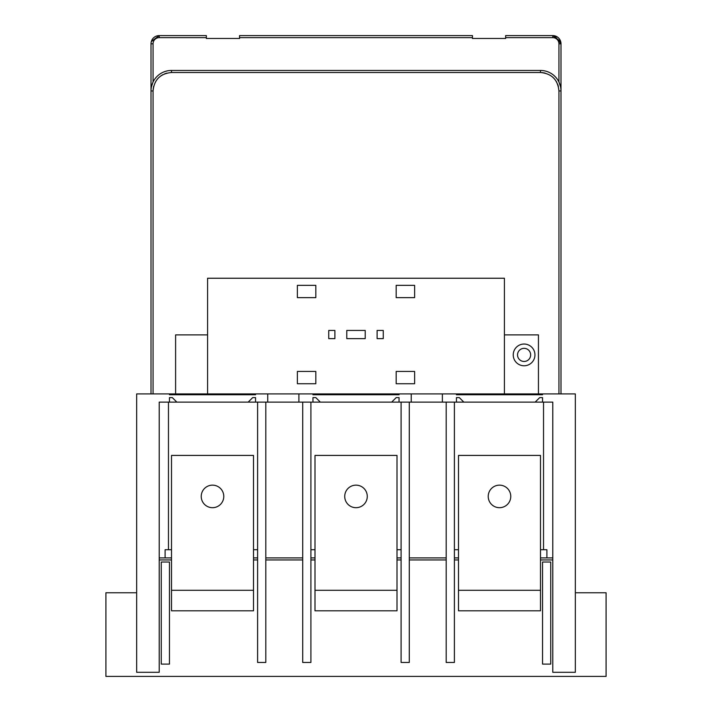 <?xml version="1.0" encoding="UTF-8"?>
<svg xmlns="http://www.w3.org/2000/svg" width="712" height="712" viewBox="0 0 712 712"><rect width="100%" height="100%" fill="white"/><g stroke="black" fill="none" stroke-linecap="round" stroke-linejoin="round"><path stroke-width="1.07" d="M169.456 393.923L255.555 393.923L255.555 394.742L169.456 394.742L169.456 393.923L136.66 393.923L136.66 592.767L105.91 592.767L105.91 676.4L606.09 676.4L606.09 592.767L575.341 592.767M151.469 86.615L151.434 86.784A20.497 20.497 136.6 0 1 171.512 70.452A20.497 20.497 136.6 0 0 151.434 86.784A20.497 20.497 136.6 0 1 171.512 70.452L540.488 70.452A20.497 20.497 0 0 1 560.994 90.949L560.994 43.797A8.197 8.197 36.6 0 0 552.788 35.6A8.197 8.197 36.6 0 1 557.968 37.442M153.062 43.797L151.006 43.797L151.006 90.949L151.006 43.797A8.197 8.197 0 0 1 159.212 35.6L206.355 35.6L206.355 37.647L159.212 37.647A6.15 6.15 139.4 0 0 153.062 43.797L153.062 81.996A20.497 20.497 0 0 1 171.512 70.452L171.512 72.499C160.298 73.594 154.148 79.744 153.062 90.949L153.062 393.923M560.567 86.784L558.938 81.996L558.938 43.797A6.15 6.15 36.6 0 0 552.788 37.647L505.645 37.647L505.645 38.466L472.439 38.466L472.439 37.647L239.561 37.647L239.561 38.466L239.561 37.647L239.561 38.466L206.355 38.466L206.355 37.647M472.439 38.466L472.439 37.647L472.439 38.466L505.645 38.466L472.439 38.466M552.788 37.647L552.788 35.6L560.691 41.616A8.197 8.197 36.6 0 1 560.931 42.809L560.994 43.797A8.197 8.197 36.6 0 0 552.788 35.6A8.197 8.197 36.6 0 1 558.146 37.585M239.561 38.466L206.355 38.466L239.561 38.466M559.774 83.971L560.531 86.606M560.691 41.599A8.197 8.197 36.6 0 1 560.931 42.809M153.027 82.076L151.434 86.784A20.497 20.497 136.6 0 1 171.512 70.452A20.497 20.497 0 0 0 151.006 90.949L151.006 393.923L151.006 90.949A20.497 20.497 0 0 1 171.512 70.452L540.488 70.452L540.488 72.499C551.693 73.594 557.843 79.744 558.938 90.949L558.938 90.442L558.938 90.949L560.994 90.949L560.994 393.923L560.994 43.797C560.504 38.822 557.772 36.09 552.788 35.6L505.645 35.6L505.645 37.647M239.561 37.647L239.561 35.6L472.439 35.6L472.439 37.647M428.98 35.6L283.02 35.6M152.777 82.619L152.359 83.633M152.323 83.731L151.638 85.912M159.212 559.961L171.512 559.961M253.508 559.961L257.602 559.961M265.807 559.961L302.707 559.961M310.904 559.961L314.998 559.961M397.002 559.961L401.096 559.961M409.293 559.961L446.193 559.961M454.398 559.961L458.492 559.961M540.488 559.961L552.788 559.961M207.584 393.923L207.584 278.241L504.416 278.241L504.416 393.923M175.606 393.923L175.606 334.889L207.584 334.889M255.555 393.923L575.341 393.923L575.341 672.297L552.788 672.297L552.788 402.12L535.166 402.12L539.669 397.616L542.544 397.616L542.544 402.12M504.416 334.889L538.441 334.889L538.441 393.923M171.512 557.914L159.212 557.914M257.602 557.914L253.508 557.914M302.707 557.914L265.807 557.914M401.096 557.914L397.002 557.914M314.998 557.914L310.904 557.914M446.193 557.914L409.293 557.914M552.788 557.914L540.488 557.914M458.492 557.914L454.398 557.914M136.66 393.923L136.66 672.297L159.212 672.297L159.212 402.12L169.456 402.12L169.456 397.616L172.331 397.616L176.834 402.12L248.177 402.12L252.689 397.616L255.555 397.616L255.555 402.12L248.177 402.12M312.951 402.12L312.951 397.616L315.825 397.616L320.329 402.12L267.739 402.12L267.739 393.923M267.739 402.12L255.555 402.12M169.456 397.616L172.331 397.616M252.689 397.616L255.555 397.616M176.834 402.12L169.456 402.12M399.049 402.12L391.671 402.12L396.175 397.616L399.049 397.616L399.049 402.12L411.225 402.12L411.225 393.923M442.383 393.923L442.383 402.12L411.225 402.12M442.383 402.12L456.445 402.12L456.445 397.616L459.311 397.616L463.823 402.12L456.445 402.12M165.095 557.914L165.095 549.717L171.512 549.717M168.468 549.717L168.468 402.12M253.508 549.717L257.602 549.717M265.807 402.12L265.807 662.463L257.602 662.463L257.602 402.12M310.904 402.12L310.904 662.463L302.707 662.463L302.707 402.12M401.096 549.717L397.002 549.717M314.998 549.717L310.904 549.717M409.293 402.12L409.293 662.463L401.096 662.463L401.096 402.12M454.398 402.12L454.398 662.463L446.193 662.463L446.193 402.12M546.905 557.914L546.905 549.717L540.488 549.717M458.492 549.717L454.398 549.717M543.532 402.12L543.532 549.717M542.544 393.923L542.544 394.742L456.445 394.742L456.445 393.923M463.823 402.12L535.166 402.12M456.445 397.616L459.311 397.616M539.669 397.616L542.544 397.616M298.898 402.12L298.898 393.923M399.049 393.923L399.049 394.742L312.951 394.742L312.951 393.923M320.329 402.12L391.671 402.12M312.951 397.616L315.825 397.616M396.175 397.616L399.049 397.616M513.227 354.905A10.867 10.867 0 0 1 524.094 344.038A10.867 10.867 0 0 1 534.952 354.905A10.867 10.867 0 0 1 524.094 365.772A10.867 10.867 0 0 1 513.227 354.905M365.22 330.439L365.22 338.636L346.78 338.636L346.78 330.439L365.22 330.439M383.261 338.636L377.111 338.636L377.111 330.439L383.261 330.439L383.261 338.636M328.739 338.636L328.739 330.439L334.889 330.439L334.889 338.636L328.739 338.636M414.624 383.732L396.175 383.732L396.175 371.433L414.624 371.433L414.624 383.732M297.376 383.732L297.376 371.433L315.825 371.433L315.825 383.732L297.376 383.732M414.624 285.343L414.624 297.643L396.175 297.643L396.175 285.343L414.624 285.343M297.376 285.343L315.825 285.343L315.825 297.643L297.376 297.643L297.376 285.343M530.654 354.905A6.559 6.559 0 0 1 524.094 361.465A6.559 6.559 0 0 1 517.535 354.905A6.559 6.559 0 0 1 524.094 348.346A6.559 6.559 0 0 1 530.654 354.905M253.508 590.301L253.508 610.807L171.512 610.807L171.512 455.422L253.508 455.422L253.508 590.301L171.512 590.301M201.229 496.415A11.276 11.276 0 0 1 212.505 485.148A11.276 11.276 0 0 1 223.782 496.415A11.276 11.276 0 0 1 212.505 507.692A11.276 11.276 0 0 1 201.229 496.415M397.002 590.301L397.002 610.807L314.998 610.807L314.998 455.422L397.002 455.422L397.002 590.301L314.998 590.301M344.724 496.415A11.276 11.276 0 0 1 356 485.148A11.276 11.276 0 0 1 367.276 496.415A11.276 11.276 0 0 1 356 507.692A11.276 11.276 0 0 1 344.724 496.415M540.488 590.301L540.488 610.807L458.492 610.807L458.492 455.422L540.488 455.422L540.488 590.301L458.492 590.301M488.218 496.415A11.276 11.276 0 0 1 499.495 485.148A11.276 11.276 0 0 1 510.771 496.415A11.276 11.276 0 0 1 499.495 507.692A11.276 11.276 0 0 1 488.218 496.415M542.544 664.1L542.544 562.017L550.741 562.017L550.741 664.1L542.544 664.1M161.259 664.1L161.259 562.017L169.456 562.017L169.456 664.1L161.259 664.1M542.001 72.562L545.125 73.087L542.001 72.562M552.503 76.949L554.007 78.382L552.503 76.949M554.782 79.281L556.748 82.227L554.782 79.281M557.638 84.132L558.359 86.348L557.638 84.132M153.125 89.436L153.65 86.33L153.125 89.436M157.503 78.934L158.945 77.439L157.503 78.934M160.885 75.864L162.79 74.689L160.885 75.864M164.695 73.799L166.884 73.087L164.695 73.799M171.005 72.508L171.512 72.499L171.005 72.508M151.434 86.784A20.497 20.497 136.6 0 1 171.512 70.452M558.938 43.797L560.994 43.797L554.603 35.805M239.561 35.6L472.439 35.6M159.212 37.647L159.212 35.6L151.336 41.518M540.488 72.499L171.512 72.499M558.938 90.949L558.938 393.923M151.006 90.949L153.062 90.949M151.327 41.545L159.212 35.6L151.309 41.616"/></g></svg>
